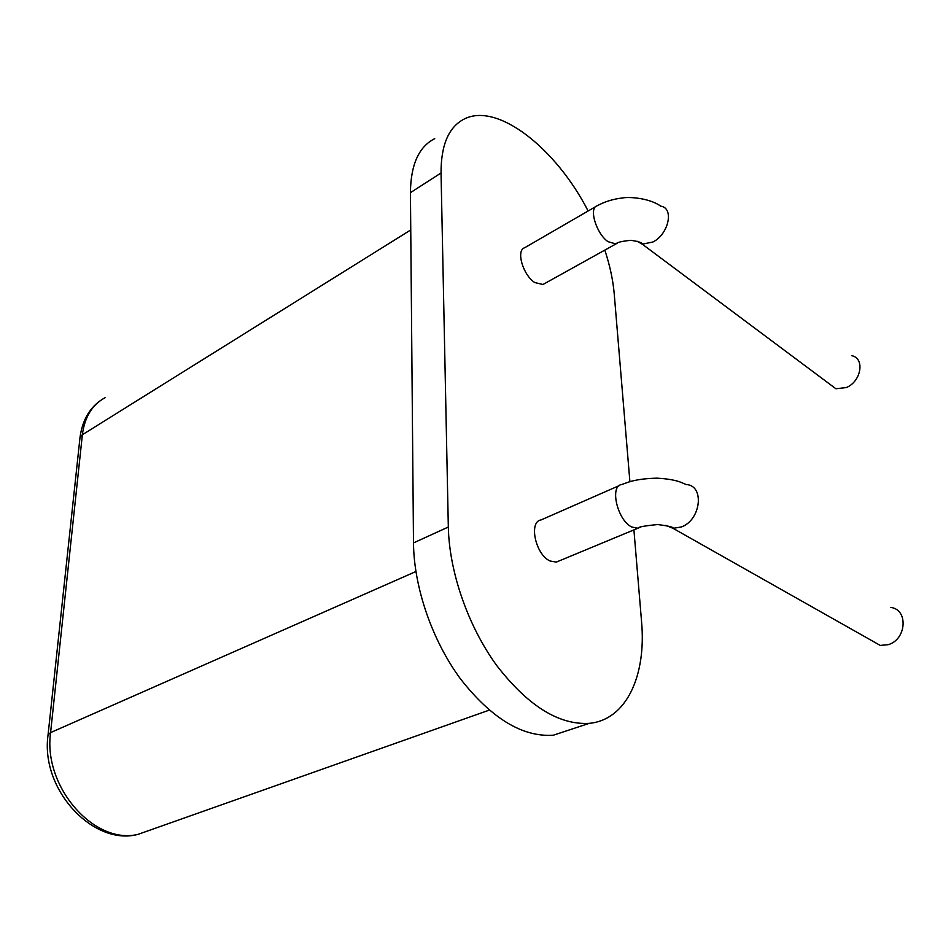 <?xml version="1.0" encoding="UTF-8"?>
<svg xmlns="http://www.w3.org/2000/svg" width="951" height="951" viewBox="0 0 951 951"><rect width="100%" height="100%" fill="white"/><g stroke="black" fill="none" stroke-linecap="round" stroke-linejoin="round"><path stroke-width="1.43" d="M870.664 639.999L880.246 645.42L888.127 644.683C906.683 639.678 908.55 609.234 890.611 607.427M558.831 561.042L556.299 562.1L550.023 560.983C535.484 554.683 528.423 521.505 541.119 519.912L619.351 485.557M544.364 283.707L542.962 284.492L534.866 282.578C523.014 275.315 515.715 250.208 524.667 247.747L595.79 206.557M633.913 529.885L641.556 621.609C646.478 675.424 626.531 719.859 589.287 723.342C558.831 725.149 527.971 705.868 496.695 665.486C468.023 626.127 449.229 571.836 448.325 527.02L441.038 172.975C441.002 144.79 448.801 126.768 464.421 118.934C497.849 102.042 556.478 148.962 588.122 211.003M604.824 250.113C609.912 265.531 613.062 280.2 614.251 294.121L629.895 481.693M441.038 172.975L410.428 192.673C410.737 164.713 418.832 146.704 434.726 138.632M410.428 192.673L413.495 542.926C413.851 587.171 432.146 640.51 460.581 679.026C491.619 718.54 522.539 737.275 553.351 735.206L589.287 723.342M573.643 728.502L553.351 735.206M829.153 383.705L835.893 388.745L846.2 387.592C861.119 381.779 865.22 358.491 851.918 355.722M665.676 525.344L673.058 528.34L681.356 526.973C701.113 519.983 704.834 485.26 686.147 484.546L681.011 482.335C675.483 480.136 667.471 478.745 656.986 478.163C645.313 478.424 635.827 479.744 628.528 482.098L621.692 484.535C609.413 485.771 617.33 520.066 631.63 526.961L637.764 528.292L640.261 527.234M636.968 241.174L642.305 244.193L652.992 241.97C668.719 234.148 674.318 207.948 660.767 206.165C648.962 197.725 628.135 196.702 622.441 197.974C613.3 198.997 604.848 201.612 597.073 205.808C588.503 207.96 596.348 233.815 608.046 241.685L615.927 243.943L617.377 243.099M448.325 527.02L413.495 542.926M410.761 229.94L82.368 434.738C84.651 416.871 92.342 404.46 105.43 397.518M415.884 571.539L50.581 732.603L82.368 434.738L80.015 437.424L79.86 438.875M153.028 829.058L138.133 834.324C94.541 845.32 42.878 786.869 50.581 732.603L48.085 734.648L47.966 735.753M880.246 645.42L673.058 528.34C674.164 527.306 669.052 526.034 657.712 524.548C644.338 525.844 637.693 527.092 637.764 528.292L556.299 562.1M835.893 388.745L642.305 244.193C642.591 242.814 638.787 241.518 630.905 240.318C621.799 241.209 616.819 242.41 615.927 243.943L542.962 284.492M100.283 400.68C89.014 408.775 82.25 421.02 80.015 437.424L48.085 734.648C40.013 790.091 93.983 846.533 138.133 834.324L489.218 710.147"/></g></svg>

